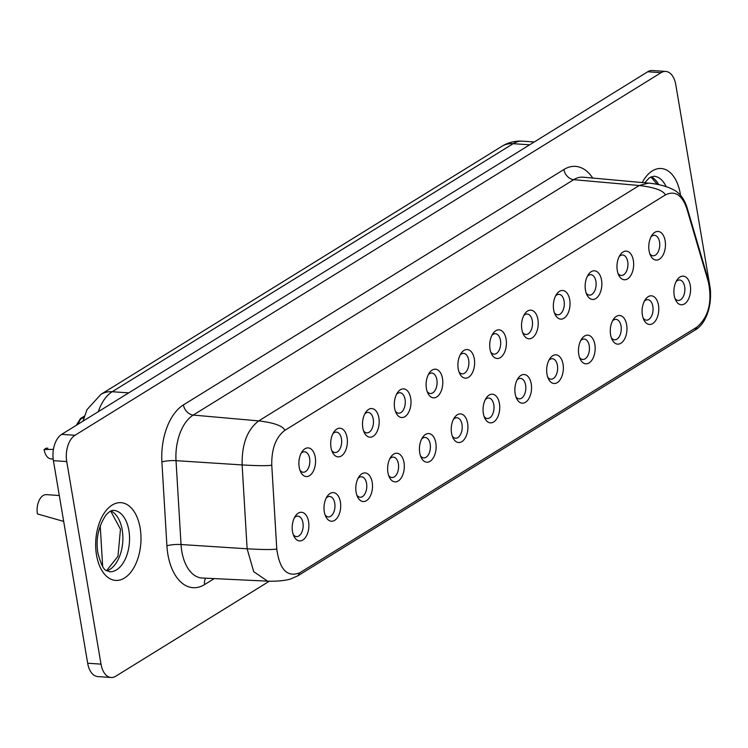 <?xml version="1.0" encoding="UTF-8"?>
<svg xmlns="http://www.w3.org/2000/svg" width="748" height="748" viewBox="0 0 748 748"><rect width="100%" height="100%" fill="white"/><g stroke="black" fill="none" stroke-linecap="round" stroke-linejoin="round"><path stroke-width="1.12" d="M388.67 475.494A10.248 5.937 94 0 0 391.924 477.561A10.248 5.937 94 0 0 394.261 476.934A10.248 5.937 94 0 0 398.375 463.779A10.248 5.937 94 0 0 393.345 457.103A10.248 5.937 94 0 0 391.008 457.739A10.248 5.937 94 0 0 389.83 458.702M522.581 332.411A10.248 5.937 94 0 0 525.844 334.487A10.248 5.937 94 0 0 528.172 333.851A10.248 5.937 94 0 0 532.286 320.705A10.248 5.937 94 0 0 527.256 314.029A10.248 5.937 94 0 0 524.928 314.656A10.248 5.937 94 0 0 523.74 315.628M643.13 318.068A10.248 5.937 94 0 0 646.394 320.135A10.248 5.937 94 0 0 648.722 319.508A10.248 5.937 94 0 0 652.845 306.353A10.248 5.937 94 0 0 647.805 299.677A10.248 5.937 94 0 0 645.477 300.303A10.248 5.937 94 0 0 644.299 301.276M420.479 455.812A10.248 5.937 94 0 0 423.733 457.879A10.248 5.937 94 0 0 426.07 457.252A10.248 5.937 94 0 0 430.184 444.106A10.248 5.937 94 0 0 425.154 437.43A10.248 5.937 94 0 0 422.816 438.057A10.248 5.937 94 0 0 421.638 439.029M554.39 312.739A10.248 5.937 94 0 0 557.653 314.805A10.248 5.937 94 0 0 559.981 314.179A10.248 5.937 94 0 0 564.095 301.023A10.248 5.937 94 0 0 559.065 294.347A10.248 5.937 94 0 0 556.736 294.974A10.248 5.937 94 0 0 555.549 295.946M649.816 253.703A10.248 5.937 94 0 0 653.079 255.769A10.248 5.937 94 0 0 655.407 255.143A10.248 5.937 94 0 0 659.521 241.987A10.248 5.937 94 0 0 654.491 235.311A10.248 5.937 94 0 0 652.163 235.938A10.248 5.937 94 0 0 650.975 236.91M331.729 450.483A10.248 5.937 94 0 0 334.992 452.549A10.248 5.937 94 0 0 337.32 451.923A10.248 5.937 94 0 0 341.443 438.777A10.248 5.937 94 0 0 336.404 432.101A10.248 5.937 94 0 0 334.076 432.727A10.248 5.937 94 0 0 332.897 433.7M452.288 436.14A10.248 5.937 94 0 0 455.541 438.206A10.248 5.937 94 0 0 457.87 437.58A10.248 5.937 94 0 0 461.993 424.425A10.248 5.937 94 0 0 456.953 417.749A10.248 5.937 94 0 0 454.625 418.375A10.248 5.937 94 0 0 453.447 419.348M586.198 293.057A10.248 5.937 94 0 0 589.461 295.123A10.248 5.937 94 0 0 591.79 294.497A10.248 5.937 94 0 0 595.904 281.341A10.248 5.937 94 0 0 590.873 274.675A10.248 5.937 94 0 0 588.545 275.301A10.248 5.937 94 0 0 587.358 276.274M674.939 298.387A10.248 5.937 94 0 0 678.202 300.453A10.248 5.937 94 0 0 680.53 299.826A10.248 5.937 94 0 0 684.654 286.68A10.248 5.937 94 0 0 679.614 280.004A10.248 5.937 94 0 0 677.286 280.631A10.248 5.937 94 0 0 676.108 281.603M363.537 430.811A10.248 5.937 94 0 0 366.801 432.877A10.248 5.937 94 0 0 369.129 432.251A10.248 5.937 94 0 0 373.252 419.095A10.248 5.937 94 0 0 368.212 412.419A10.248 5.937 94 0 0 365.884 413.046A10.248 5.937 94 0 0 364.706 414.018M484.096 416.458A10.248 5.937 94 0 0 487.35 418.525A10.248 5.937 94 0 0 489.678 417.898A10.248 5.937 94 0 0 493.802 404.743A10.248 5.937 94 0 0 488.762 398.067A10.248 5.937 94 0 0 486.434 398.703A10.248 5.937 94 0 0 485.256 399.675M618.007 273.375A10.248 5.937 94 0 0 621.27 275.451A10.248 5.937 94 0 0 623.598 274.815A10.248 5.937 94 0 0 627.712 261.669A10.248 5.937 94 0 0 622.682 254.993A10.248 5.937 94 0 0 620.354 255.62A10.248 5.937 94 0 0 619.166 256.592M59.307 495.522L46.432 494.634A14.352 8.312 94 0 0 43.169 495.513A14.352 8.312 94 0 0 37.4 513.923L62.954 521.197M356.123 492.212A14.352 8.312 -86 0 1 358.965 476.766A14.352 8.312 -86 0 1 372.195 482.273A14.352 8.312 -86 0 1 367.932 499.477A14.352 8.312 -86 0 1 357.572 496.906A14.352 8.312 -86 0 1 356.123 492.212M356.861 495.176A10.248 5.937 94 0 0 360.115 497.242A10.248 5.937 94 0 0 366.567 483.46A10.248 5.937 94 0 0 361.536 476.785A10.248 5.937 94 0 0 358.021 478.383M362.808 427.847A14.352 8.312 -86 0 1 365.641 412.4A14.352 8.312 -86 0 1 378.881 417.908A14.352 8.312 -86 0 1 374.617 435.112A14.352 8.312 -86 0 1 364.248 432.54A14.352 8.312 -86 0 1 362.808 427.847M324.314 511.894A14.352 8.312 -86 0 1 327.156 496.438A14.352 8.312 -86 0 1 340.387 501.945A14.352 8.312 -86 0 1 336.123 519.159A14.352 8.312 -86 0 1 325.763 516.587A14.352 8.312 -86 0 1 324.314 511.894M325.053 514.848A10.248 5.937 94 0 0 328.307 516.915A10.248 5.937 94 0 0 334.758 503.142A10.248 5.937 94 0 0 329.728 496.466A10.248 5.937 94 0 0 326.212 498.065M330.999 447.528A14.352 8.312 -86 0 1 333.832 432.073A14.352 8.312 -86 0 1 347.072 437.58A14.352 8.312 -86 0 1 342.808 454.793A14.352 8.312 -86 0 1 332.439 452.222A14.352 8.312 -86 0 1 330.999 447.528M292.505 531.576A14.352 8.312 -86 0 1 295.348 516.12A14.352 8.312 -86 0 1 308.578 521.627A14.352 8.312 -86 0 1 304.314 538.841A14.352 8.312 -86 0 1 293.955 536.269A14.352 8.312 -86 0 1 292.505 531.576M293.244 534.53A10.248 5.937 94 0 0 296.498 536.596A10.248 5.937 94 0 0 302.949 522.815A10.248 5.937 94 0 0 297.919 516.139A10.248 5.937 94 0 0 294.403 517.738M299.191 467.21A14.352 8.312 -86 0 1 302.024 451.755A14.352 8.312 -86 0 1 315.263 457.262A14.352 8.312 -86 0 1 311 474.475A14.352 8.312 -86 0 1 300.631 471.904A14.352 8.312 -86 0 1 299.191 467.21M299.929 470.165A10.248 5.937 94 0 0 303.183 472.231A10.248 5.937 94 0 0 309.635 458.449A10.248 5.937 94 0 0 304.595 451.773A10.248 5.937 94 0 0 301.089 453.372M394.607 408.174A14.352 8.312 -86 0 1 397.45 392.719A14.352 8.312 -86 0 1 410.689 398.226A14.352 8.312 -86 0 1 406.426 415.439A14.352 8.312 -86 0 1 396.057 412.868A14.352 8.312 -86 0 1 394.607 408.174M395.346 411.129A10.248 5.937 94 0 0 398.609 413.195A10.248 5.937 94 0 0 405.061 399.413A10.248 5.937 94 0 0 400.021 392.737A10.248 5.937 94 0 0 396.515 394.336M387.932 472.54A14.352 8.312 -86 0 1 390.774 457.084A14.352 8.312 -86 0 1 404.004 462.591A14.352 8.312 -86 0 1 399.741 479.805A14.352 8.312 -86 0 1 389.381 477.233A14.352 8.312 -86 0 1 387.932 472.54M419.74 452.858A14.352 8.312 -86 0 1 422.583 437.402A14.352 8.312 -86 0 1 435.813 442.91A14.352 8.312 -86 0 1 431.549 460.123A14.352 8.312 -86 0 1 421.189 457.552A14.352 8.312 -86 0 1 419.74 452.858M426.416 388.493A14.352 8.312 -86 0 1 429.259 373.037A14.352 8.312 -86 0 1 442.498 378.544A14.352 8.312 -86 0 1 438.235 395.757A14.352 8.312 -86 0 1 427.865 393.186A14.352 8.312 -86 0 1 426.416 388.493M427.155 391.447A10.248 5.937 94 0 0 430.418 393.513A10.248 5.937 94 0 0 436.869 379.741A10.248 5.937 94 0 0 431.83 373.065A10.248 5.937 94 0 0 428.324 374.664M458.225 368.811A14.352 8.312 -86 0 1 461.067 353.365A14.352 8.312 -86 0 1 474.307 358.872A14.352 8.312 -86 0 1 470.043 376.076A14.352 8.312 -86 0 1 459.674 373.504A14.352 8.312 -86 0 1 458.225 368.811M458.963 371.775A10.248 5.937 94 0 0 462.227 373.841A10.248 5.937 94 0 0 468.678 360.059A10.248 5.937 94 0 0 463.638 353.383A10.248 5.937 94 0 0 460.123 354.982M451.549 433.176A14.352 8.312 -86 0 1 454.391 417.73A14.352 8.312 -86 0 1 467.622 423.237A14.352 8.312 -86 0 1 463.358 440.441A14.352 8.312 -86 0 1 452.998 437.87A14.352 8.312 -86 0 1 451.549 433.176M483.358 413.504A14.352 8.312 -86 0 1 486.2 398.048A14.352 8.312 -86 0 1 499.43 403.555A14.352 8.312 -86 0 1 495.167 420.769A14.352 8.312 -86 0 1 484.798 418.197A14.352 8.312 -86 0 1 483.358 413.504M490.034 349.138A14.352 8.312 -86 0 1 492.876 333.683A14.352 8.312 -86 0 1 506.115 339.19A14.352 8.312 -86 0 1 501.852 356.403A14.352 8.312 -86 0 1 491.483 353.832A14.352 8.312 -86 0 1 490.034 349.138M490.772 352.093A10.248 5.937 94 0 0 494.035 354.159A10.248 5.937 94 0 0 500.477 340.377A10.248 5.937 94 0 0 495.447 333.702A10.248 5.937 94 0 0 491.932 335.31M515.166 393.822A14.352 8.312 -86 0 1 517.999 378.366A14.352 8.312 -86 0 1 531.239 383.874A14.352 8.312 -86 0 1 526.975 401.087A14.352 8.312 -86 0 1 516.606 398.516A14.352 8.312 -86 0 1 515.166 393.822M515.905 396.777A10.248 5.937 94 0 0 519.159 398.852A10.248 5.937 94 0 0 525.61 385.07A10.248 5.937 94 0 0 520.571 378.394A10.248 5.937 94 0 0 517.064 379.993M521.842 329.457A14.352 8.312 -86 0 1 524.685 314.001A14.352 8.312 -86 0 1 537.924 319.508A14.352 8.312 -86 0 1 533.651 336.722A14.352 8.312 -86 0 1 523.291 334.15A14.352 8.312 -86 0 1 521.842 329.457M546.975 374.15A14.352 8.312 -86 0 1 549.808 358.694A14.352 8.312 -86 0 1 563.048 364.201A14.352 8.312 -86 0 1 558.784 381.405A14.352 8.312 -86 0 1 548.415 378.834A14.352 8.312 -86 0 1 546.975 374.15M547.714 377.104A10.248 5.937 94 0 0 550.967 379.171A10.248 5.937 94 0 0 557.419 365.389A10.248 5.937 94 0 0 552.379 358.713A10.248 5.937 94 0 0 548.873 360.312M553.651 309.784A14.352 8.312 -86 0 1 556.493 294.329A14.352 8.312 -86 0 1 569.733 299.836A14.352 8.312 -86 0 1 565.46 317.04A14.352 8.312 -86 0 1 555.1 314.469A14.352 8.312 -86 0 1 553.651 309.784M578.784 354.468A14.352 8.312 -86 0 1 581.617 339.012A14.352 8.312 -86 0 1 594.856 344.519A14.352 8.312 -86 0 1 590.593 361.733A14.352 8.312 -86 0 1 580.224 359.162A14.352 8.312 -86 0 1 578.784 354.468M579.513 357.422A10.248 5.937 94 0 0 582.776 359.489A10.248 5.937 94 0 0 589.228 345.707A10.248 5.937 94 0 0 584.188 339.04A10.248 5.937 94 0 0 580.682 340.639M585.46 290.102A14.352 8.312 -86 0 1 588.302 274.647A14.352 8.312 -86 0 1 601.542 280.154A14.352 8.312 -86 0 1 597.269 297.367A14.352 8.312 -86 0 1 586.909 294.796A14.352 8.312 -86 0 1 585.46 290.102M610.592 334.786A14.352 8.312 -86 0 1 613.425 319.331A14.352 8.312 -86 0 1 626.665 324.847A14.352 8.312 -86 0 1 622.401 342.051A14.352 8.312 -86 0 1 612.032 339.48A14.352 8.312 -86 0 1 610.592 334.786M611.322 337.741A10.248 5.937 94 0 0 614.585 339.816A10.248 5.937 94 0 0 621.036 326.034A10.248 5.937 94 0 0 615.997 319.359A10.248 5.937 94 0 0 612.49 320.957M617.268 270.421A14.352 8.312 -86 0 1 620.111 254.965A14.352 8.312 -86 0 1 633.35 260.482A14.352 8.312 -86 0 1 629.077 277.686A14.352 8.312 -86 0 1 618.718 275.114A14.352 8.312 -86 0 1 617.268 270.421M649.077 250.748A14.352 8.312 -86 0 1 651.919 235.293A14.352 8.312 -86 0 1 665.159 240.8A14.352 8.312 -86 0 1 660.886 258.004A14.352 8.312 -86 0 1 650.526 255.442A14.352 8.312 -86 0 1 649.077 250.748M642.401 315.114A14.352 8.312 -86 0 1 645.234 299.658A14.352 8.312 -86 0 1 658.474 305.165A14.352 8.312 -86 0 1 654.21 322.369A14.352 8.312 -86 0 1 643.841 319.807A14.352 8.312 -86 0 1 642.401 315.114M674.2 295.432A14.352 8.312 -86 0 1 677.043 279.976A14.352 8.312 -86 0 1 690.282 285.484A14.352 8.312 -86 0 1 686.019 302.697A14.352 8.312 -86 0 1 675.65 300.126A14.352 8.312 -86 0 1 674.2 295.432M686.767 208.449C681.961 194.817 674.846 190.301 665.411 194.91L284.932 430.296C275.872 437.131 271.477 448.763 271.767 465.191L276.779 549.041C279.64 569.752 287.326 577.652 299.855 572.753L696.94 327.091C708.59 317.04 712.405 302.024 708.384 282.033L686.767 208.449L687.066 207.589C684.457 199.333 680.194 193.517 674.294 190.16C667.038 186.336 658.436 183.989 648.469 183.12L583.3 177.201A40.897 23.693 94 0 0 573.707 179.679L639.222 185.513L648.469 183.12M269.327 581.215L115.734 676.239A20.505 11.874 -86 0 1 111.069 677.492A20.505 11.874 -86 0 1 101.008 664.14L66.75 461.581A20.505 11.874 -86 0 1 74.978 435.28L661.082 72.687A20.505 11.874 -86 0 1 665.739 71.434A20.505 11.874 -86 0 1 675.809 84.786L710.067 287.335A20.505 11.874 -86 0 1 710.516 292.075M111.069 677.492L97.736 676.566A20.505 11.874 -86 0 1 87.666 663.214L53.407 460.665A20.505 11.874 -86 0 1 61.645 434.364L647.74 71.761A20.505 11.874 -86 0 1 652.406 70.508L665.739 71.434M47.872 448.239L46.376 448.136L44.085 449.557A14.352 8.312 94 0 0 51.126 458.907L53.173 459.048M53.445 449.352L44.085 449.557M110.966 510.968A30.752 17.812 -86 0 1 122.214 529.967A30.752 17.812 -86 0 1 106.824 570.827M109.535 571.771A30.752 17.812 94 0 0 128.88 530.435A30.752 17.812 94 0 0 113.78 510.407C111.807 509.977 109.18 511.548 105.889 515.138C98.259 526.76 95.604 539.448 97.923 553.221C103.682 574.221 106.478 569.471 109.535 571.771M140.147 528.051A38.961 22.571 -86 0 1 124.495 578.026A38.961 22.571 -86 0 1 96.511 555.044A38.961 22.571 -86 0 1 112.153 505.068A38.961 22.571 -86 0 1 140.147 528.051M642.233 182.549A38.961 22.571 -86 0 1 664.046 169.029A38.961 22.571 -86 0 1 680.306 193.872A38.961 22.571 -86 0 1 680.521 195.237M666.122 186.579A30.752 17.812 94 0 0 653.948 176.229L649.339 177.828L644.701 182.774M651.134 176.79A30.752 17.812 -86 0 1 658.707 184.625M84.075 416.86L82.056 418.113L83.673 418.226M76.287 425.303L80.55 418.469A4.105 3.086 58.3 0 1 82.056 418.113A10.248 5.937 94 0 0 78.288 424.06M214.218 578.606L204.625 584.543A51.145 29.63 -86 0 1 166.907 545.788L161.895 461.927A51.145 29.63 -86 0 1 183.41 404.911L563.889 169.516A10.248 7.714 -121.7 0 0 573.707 179.679L193.227 415.075A40.897 23.693 94 0 0 176.023 460.665L181.035 544.525A40.897 23.693 94 0 0 202.184 578.026L267.56 581.149L253.703 571.64L247.13 548.789L242.118 464.929C241.763 444.2 247.308 429.52 258.733 420.9L639.222 185.513C654.397 187.299 663.13 190.431 665.411 194.91M166.907 545.788A10.248 1.823 -3.4 0 1 181.035 544.525L247.13 548.789C262.651 549.687 272.524 549.771 276.779 549.041M161.895 461.927A10.248 1.823 176.6 0 1 176.023 460.665L242.118 464.929C257.639 465.836 267.513 465.92 271.767 465.191M183.41 404.911A10.248 7.714 -121.7 0 0 193.227 415.075L258.733 420.9C273.908 422.685 282.641 425.827 284.932 430.296M563.889 169.516A51.145 29.63 -86 0 1 592.706 178.052M647.74 71.761L661.082 72.687M87.666 663.214L101.008 664.14M53.407 460.665L66.75 461.581M61.645 434.364L74.978 435.28M205.719 578.195A10.248 7.714 -121.7 0 0 204.625 584.543M687.066 207.589L708.683 281.164L708.384 282.033M708.683 281.164C714.181 301.126 706.86 323.819 695.032 330.092L696.94 327.091M299.855 572.753L297.938 575.754L290.832 578.887C288.971 579.625 280.902 581.607 267.55 581.149M529.659 144.822L513.156 143.681A30.752 23.141 -121.7 0 0 501.843 146.328C508.173 142.447 515.045 140.727 522.478 141.166A41.009 23.758 94 0 0 513.156 143.681L112.2 391.737L128.693 392.878M501.843 146.328L100.887 394.383A30.752 23.141 -121.7 0 1 112.2 391.737A41.009 23.758 94 0 0 98.297 411.681M100.223 525.694L102.654 566.451M106.59 570.677L117.978 556.278L120.465 529.238L110.713 511.08M84.3 416.14L80.55 418.469M695.032 330.092L297.938 575.754M657.258 184.335L650.872 176.902M522.478 141.166L534.24 141.98M100.887 394.383L86.992 409.661L82.972 421.171"/></g></svg>
